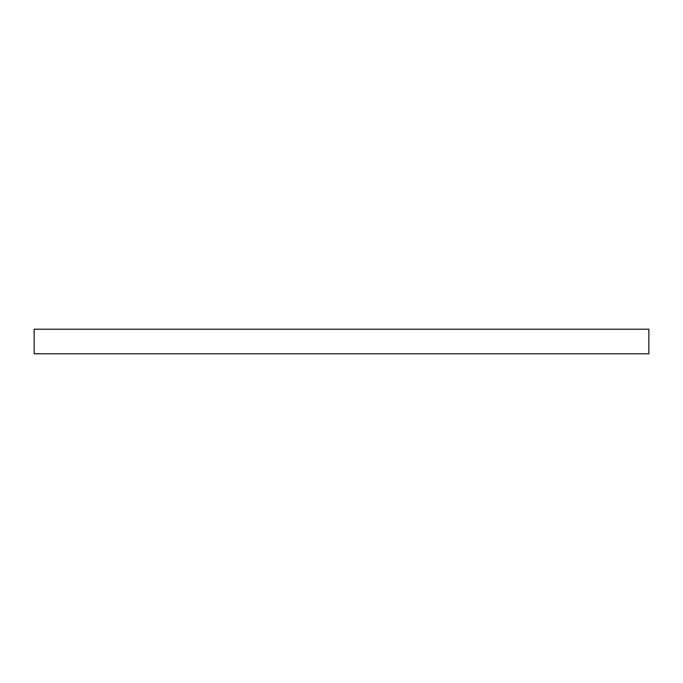 <?xml version="1.0" encoding="UTF-8"?>
<svg xmlns="http://www.w3.org/2000/svg" width="683" height="683" viewBox="0 0 683 683"><rect width="100%" height="100%" fill="white"/><g stroke="black" fill="none" stroke-linecap="round" stroke-linejoin="round"><path stroke-width="1.02" d="M34.15 329.206L34.15 353.794L648.85 353.794L648.85 329.206L34.15 329.206L34.15 353.794L648.85 353.794L648.85 329.206L34.15 329.206"/></g></svg>
